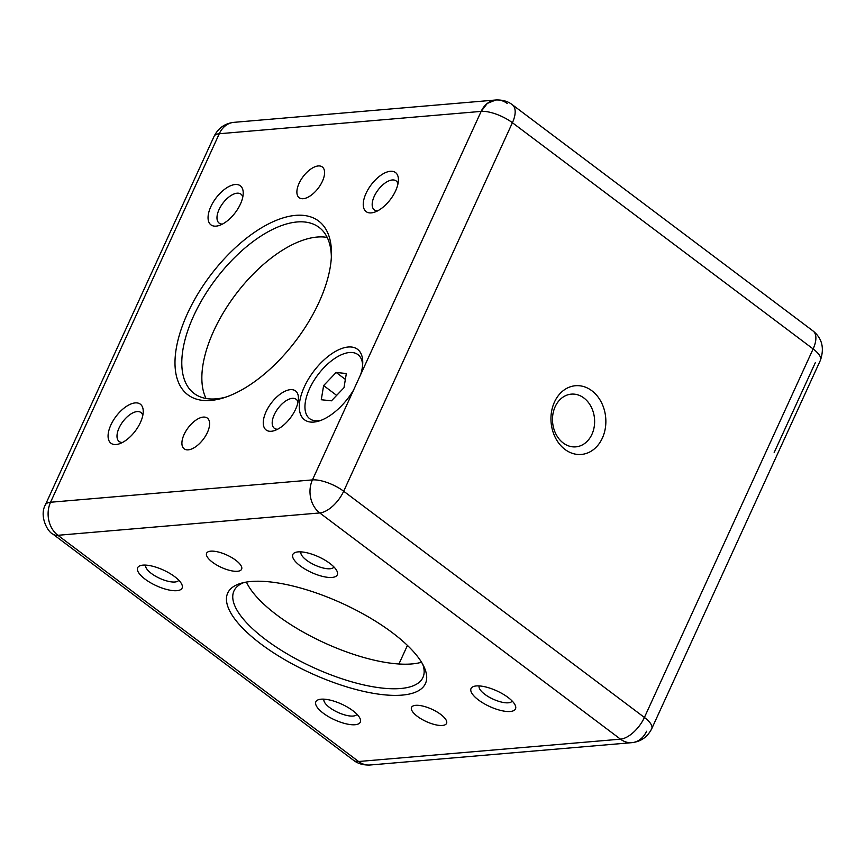 <?xml version="1.0" encoding="UTF-8"?>
<svg xmlns="http://www.w3.org/2000/svg" width="865" height="865" viewBox="0 0 865 865"><rect width="100%" height="100%" fill="white"/><g stroke="black" fill="none" stroke-linecap="round" stroke-linejoin="round"><path stroke-width="1.3" d="M214.109 136.292C218.315 128.02 224.922 123.371 233.939 122.343A24.058 19.117 -94.9 0 0 219.278 133.74L481.156 111.39L360.683 374.523A44.104 21.82 -53 0 0 362.738 363.03A44.104 21.82 -53 0 0 348.206 347.006A44.104 21.82 -53 0 0 302.847 390.342A44.104 21.82 -53 0 0 319.142 420.985A44.104 21.82 -53 0 0 353.547 390.115L312.438 479.902L50.548 502.251L219.278 133.74A24.058 8.466 -155.4 0 0 214.109 136.292L45.391 504.803A24.058 8.466 24.6 0 1 50.548 502.251A24.058 19.117 -94.9 0 0 57.89 535.294A24.058 11.894 127 0 1 52.797 534.04L353.515 760.27A24.058 11.894 -53 0 0 358.607 761.514L57.89 535.294L319.769 512.945L620.486 739.164A24.058 19.117 85.1 0 0 631.904 742.657A24.058 19.117 -94.9 0 1 620.486 739.164L358.607 761.514A24.058 19.117 -94.9 0 0 370.025 765.006C363.343 765.265 357.84 763.687 353.515 760.27M203.253 417.092A19.246 9.515 -53 0 0 185.921 431.051A19.246 9.515 -53 0 0 184.191 448.849A19.246 9.515 -53 0 0 203.362 439.193A19.246 9.515 -53 0 0 207.319 418.087A19.246 9.515 -53 0 0 203.253 417.092M318.233 165.95A19.246 9.515 -53 0 0 300.901 179.909A19.246 9.515 -53 0 0 299.16 197.707A19.246 9.515 -53 0 0 318.342 188.051A19.246 9.515 -53 0 0 322.299 166.956A19.246 9.515 -53 0 0 318.233 165.95M390.353 171.281A24.436 12.088 -53 0 0 365.214 195.306A24.436 12.088 -53 0 0 374.242 212.282A24.436 12.088 -53 0 0 398.408 180.169A24.436 12.088 -53 0 0 390.353 171.281M290.37 389.661A24.436 12.088 -53 0 0 265.231 413.686A24.436 12.088 -53 0 0 274.27 430.662A24.436 12.088 -53 0 0 298.425 398.549A24.436 12.088 -53 0 0 290.37 389.661M235.161 184.526A24.436 12.088 -53 0 0 210.033 208.541A24.436 12.088 -53 0 0 219.061 225.527A24.436 12.088 -53 0 0 243.216 193.403A24.436 12.088 -53 0 0 235.161 184.526M135.178 402.906A24.436 12.088 -53 0 0 110.05 426.921A24.436 12.088 -53 0 0 119.078 443.907A24.436 12.088 -53 0 0 143.233 411.783A24.436 12.088 -53 0 0 135.178 402.906M295.614 215.363A108.731 53.781 -53 0 0 183.78 322.202A108.731 53.781 -53 0 0 223.959 397.738A108.731 53.781 -53 0 0 331.446 254.861A108.731 53.781 -53 0 0 295.614 215.363M508.058 697.449A24.436 8.596 -155.4 0 0 474.031 686.345A24.436 8.596 -155.4 0 0 489.687 706.532A24.436 8.596 -155.4 0 0 515.205 705.202A24.436 8.596 -155.4 0 0 508.058 697.449M329.846 563.396A24.436 8.596 -155.4 0 0 295.819 552.292A24.436 8.596 -155.4 0 0 311.486 572.479A24.436 8.596 -155.4 0 0 337.004 571.149A24.436 8.596 -155.4 0 0 329.846 563.396M174.665 576.641A24.436 8.596 -155.4 0 0 140.638 565.537A24.436 8.596 -155.4 0 0 156.305 585.724A24.436 8.596 -155.4 0 0 181.823 584.394A24.436 8.596 -155.4 0 0 174.665 576.641M352.866 710.695A24.436 8.596 -155.4 0 0 318.839 699.59A24.436 8.596 -155.4 0 0 334.506 719.777A24.436 8.596 -155.4 0 0 360.024 718.447A24.436 8.596 -155.4 0 0 352.866 710.695M415.676 705.332A19.246 6.769 -155.4 0 0 411.545 707.375A19.246 6.769 -155.4 0 0 426.229 721.551A19.246 6.769 -155.4 0 0 446.545 723.399A19.246 6.769 -155.4 0 0 436.565 711.668A19.246 6.769 -155.4 0 0 415.676 705.332M210.746 551.167A19.246 6.769 -155.4 0 0 206.616 553.211A19.246 6.769 -155.4 0 0 221.289 567.386A19.246 6.769 -155.4 0 0 241.605 569.235A19.246 6.769 -155.4 0 0 231.625 557.503A19.246 6.769 -155.4 0 0 210.746 551.167M251.066 581.496A108.731 38.255 -155.4 0 0 240.957 583.291A108.731 38.255 -155.4 0 0 310.654 673.089A108.731 38.255 -155.4 0 0 424.174 667.174A108.731 38.255 -155.4 0 0 350.909 607.522A108.731 38.255 -155.4 0 0 251.066 581.496M774.175 452.536L815.284 362.749M820.452 360.197A24.058 8.466 -155.4 0 0 813.122 348.941A24.058 11.894 -53 0 0 813.035 330.96C822.053 338.215 824.518 347.968 820.452 360.197L651.734 728.708A24.058 8.466 24.6 0 0 644.403 717.453A24.058 11.894 -53 0 1 620.486 739.164L319.769 512.945A24.058 19.117 -94.9 0 1 312.438 479.902A24.058 8.466 24.6 0 1 343.686 491.233A24.058 11.894 127 0 1 319.769 512.945A24.058 19.117 -94.9 0 1 312.438 479.902L481.156 111.39L487.309 103.4L495.818 99.994C502.489 99.734 507.993 101.313 512.318 104.73A24.058 11.894 127 0 1 512.404 122.722L813.122 348.941L644.403 717.453L343.686 491.233L512.404 122.722A24.058 8.466 -155.4 0 0 481.156 111.39A24.058 19.117 -94.9 0 1 495.818 99.994A24.058 19.117 -94.9 0 1 507.236 103.486M646.566 731.26A24.058 19.117 -94.9 0 1 631.904 742.657C640.911 741.629 647.517 736.98 651.734 728.708M397.965 183.834A18.122 8.964 -53 0 0 396.116 180.904A18.122 8.964 -53 0 0 392.278 179.963A18.122 8.964 -53 0 0 375.951 193.111A18.122 8.964 -53 0 0 374.318 209.871A18.122 8.964 -53 0 0 377.648 210.844M297.982 402.214A18.122 8.964 -53 0 0 296.133 399.284A18.122 8.964 -53 0 0 292.294 398.343A18.122 8.964 -53 0 0 275.967 411.491A18.122 8.964 -53 0 0 274.335 428.251A18.122 8.964 -53 0 0 277.676 429.224M242.773 197.079A18.122 8.964 -53 0 0 240.924 194.138A18.122 8.964 -53 0 0 237.086 193.198A18.122 8.964 -53 0 0 220.759 206.357A18.122 8.964 -53 0 0 219.126 223.116A18.122 8.964 -53 0 0 222.467 224.078M142.801 415.46A18.122 8.964 -53 0 0 140.941 412.519A18.122 8.964 -53 0 0 137.102 411.578A18.122 8.964 -53 0 0 120.776 424.737A18.122 8.964 -53 0 0 119.143 441.496A18.122 8.964 -53 0 0 122.484 442.458M331.349 257.348A103.919 51.403 -53 0 0 319.055 227.365A103.919 51.403 -53 0 0 297.073 221.97A103.919 51.403 -53 0 0 203.47 297.365A103.919 51.403 -53 0 0 194.117 393.456A103.919 51.403 -53 0 0 226.327 396.959M479.199 685.923A18.122 6.379 -155.4 0 0 493.082 699.136A18.122 6.379 -155.4 0 0 512.156 701.007M300.998 551.87A18.122 6.379 -155.4 0 0 314.871 565.083A18.122 6.379 -155.4 0 0 333.944 566.953M145.807 565.115A18.122 6.379 -155.4 0 0 159.69 578.328A18.122 6.379 -155.4 0 0 178.763 580.199M324.007 699.169A18.122 6.379 -155.4 0 0 337.891 712.382A18.122 6.379 -155.4 0 0 356.964 714.252M243.941 582.534A103.919 36.557 -155.4 0 0 233.961 590.957A103.919 36.557 -155.4 0 0 313.227 667.456A103.919 36.557 -155.4 0 0 422.942 677.468A103.919 36.557 -155.4 0 0 422.79 664.417M398.927 663.985L407.437 645.42M421.525 662.233A103.919 36.557 24.6 0 1 324.483 642.89A103.919 36.557 24.6 0 1 246.428 582.069M206.032 398.484A103.919 51.403 127 0 1 230.393 301.766A103.919 51.403 127 0 1 317.131 237.053A103.919 51.403 127 0 1 327.186 237.421M591.844 390.742A34.481 27.399 85.1 0 0 550.951 419.157A34.481 27.399 85.1 0 0 592.428 450.362A34.481 27.399 85.1 0 0 591.844 390.742M583.864 397.976A26.458 21.03 85.1 0 0 571.311 394.137A26.458 21.03 85.1 0 0 552.605 422.282A26.458 21.03 85.1 0 0 575.809 446.859A26.458 21.03 85.1 0 0 594.201 426.813A26.458 21.03 85.1 0 0 583.864 397.976M362.619 365.149A40.093 19.83 -53 0 0 362.543 364.089A40.093 19.83 -53 0 0 349.428 352.52A40.093 19.83 -53 0 0 308.967 390.029A40.093 19.83 -53 0 0 320.104 420.498A40.093 19.83 -53 0 0 321.153 420.282M346.335 373.529L343.989 387.704L331.457 400.819L321.272 399.749L323.618 385.574L336.15 372.458L346.335 373.529M345.362 379.389L336.15 372.458M323.618 385.574L336.658 395.381M45.391 504.803C39.055 516.059 47.651 531.953 52.797 534.04M233.939 122.343L495.818 99.994M370.025 765.006L631.904 742.657M512.318 104.73L813.035 330.96"/></g></svg>

